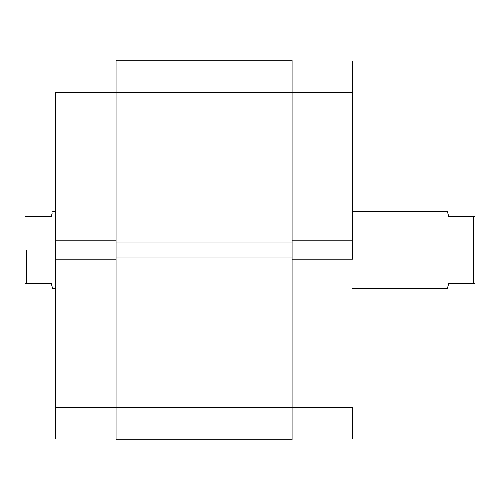 <?xml version="1.0" encoding="UTF-8"?>
<svg xmlns="http://www.w3.org/2000/svg" width="500" height="500" viewBox="0 0 500 500"><rect width="100%" height="100%" fill="white"/><g stroke="black" fill="none" stroke-linecap="round" stroke-linejoin="round"><path stroke-width="0.75" d="M352.55 259.181L292.094 259.181L352.55 259.181L352.55 60.969L292.094 60.969L352.55 60.969L352.55 92.35L292.094 92.35L352.55 92.35L352.55 259.181M292.094 407.65L352.55 407.65L292.094 407.65L292.094 60.206L116.069 60.206L116.069 92.35L292.094 92.35L116.069 92.35L116.069 242.044L292.094 242.044L116.069 242.044L116.069 257.956L292.094 257.956L116.069 257.956L116.069 407.65L292.094 407.65L116.069 407.65L116.069 439.794L292.094 439.794L292.094 407.65L292.094 439.794L116.069 439.794L116.069 407.65L55.613 407.65L55.613 439.031L116.069 439.031L55.613 439.031L55.613 259.181L55.613 407.65L116.069 407.65L116.069 60.206L292.094 60.206L292.094 407.65M352.55 439.031L352.55 407.65L352.55 439.031L292.094 439.031L352.55 439.031M292.094 240.819L352.55 240.819L292.094 240.819M55.613 92.35L116.069 92.35L55.613 92.35L55.613 240.819L55.613 92.35M116.069 240.819L55.613 240.819L55.613 259.181L116.069 259.181L55.613 259.181L55.613 240.819L116.069 240.819M116.069 60.969L55.613 60.969L116.069 60.969M448.675 216.325L475 216.325L475 250L475 216.325L473.469 216.325L473.469 250L352.55 250L475 250L475 283.675L448.675 283.675L447.45 288.263L448.675 283.675L475 283.675L475 250L473.469 250L473.469 283.675L473.469 216.325L448.675 216.325L447.463 211.781M26.531 250L55.613 250L26.531 250L26.531 283.675L51.325 283.675L52.55 288.263L51.325 283.675L26.531 283.675L26.531 250M51.325 216.325L25 216.325L25 283.675L26.531 283.675L25 283.675L25 216.325L51.325 216.325L52.237 212.9M52.538 211.781L55.613 211.737M447.762 212.9L447.45 211.737L352.55 211.737M447.762 287.1L447.45 288.263L352.55 288.263M55.613 288.263L52.55 288.263L52.237 287.1"/></g></svg>
